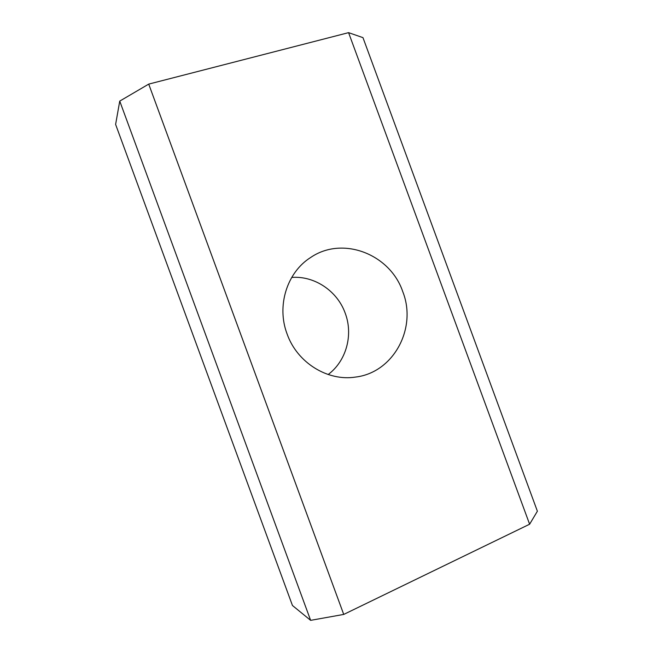 <?xml version="1.0" encoding="UTF-8"?>
<svg xmlns="http://www.w3.org/2000/svg" width="653" height="653" viewBox="0 0 653 653"><rect width="100%" height="100%" fill="white"/><g stroke="black" fill="none" stroke-linecap="round" stroke-linejoin="round"><path stroke-width="0.98" d="M291.711 277.435C314.591 275.631 337.356 291.067 345.192 313.138C353.428 334.785 346.376 360.962 328.165 374.52M402.746 291.605C417.283 327.969 393.702 372.569 355.583 377.067C327.716 381.532 297.246 362.79 287.124 334.05C276.333 305.898 287.026 272.309 310.673 257.478C342.596 235.57 390.143 254.172 402.746 291.605M119.744 101.101L115.614 124.421L292.454 605.502L310.632 620.35L343.731 614.424L529.616 524.22L537.386 511.209L362.962 37.637L348.58 32.65L148.721 84.106L119.744 101.101L310.632 620.35M348.58 32.65L529.616 524.22M148.721 84.106L343.731 614.424"/></g></svg>
